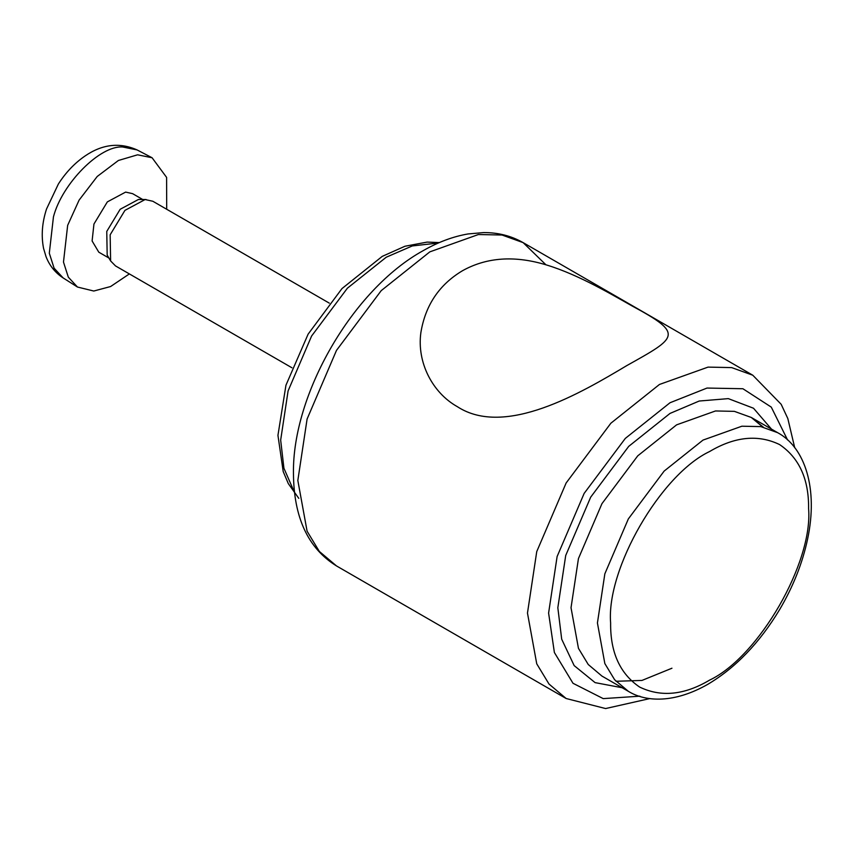 <?xml version="1.0" encoding="UTF-8"?>
<svg xmlns="http://www.w3.org/2000/svg" width="854" height="854" viewBox="0 0 854 854"><rect width="100%" height="100%" fill="white"/><g stroke="black" fill="none" stroke-linecap="round" stroke-linejoin="round"><path stroke-width="1.28" d="M462.473 270.739C485.296 258.025 511.407 255.57 540.817 263.352C573.408 271.999 607.226 291.887 631.928 305.871C684.502 334.202 677.478 337.234 626.793 365.597C581.328 392.744 505.077 437.792 457.338 406.675C432.498 392.765 416.741 362.448 420.873 332.601C425.377 305.241 439.244 284.617 462.473 270.739M329.281 303.127L152.834 201.256L145.127 199.537L124.94 210.372L110.155 234.807L110.614 260.94L115.503 265.914L291.951 367.786M166.69 209.262L166.605 177.397L152.087 157.755L137.601 154.809L118.386 160.488L97.217 176.479L79.102 200.114L67.658 225.349L63.484 262.082L68.32 277.166L77.458 287.029L93.78 291.033L110.593 286.538L129.36 273.921M142.693 199.494L132.594 193.655L125.613 192.097L107.337 201.896L93.951 224.026L92.104 240.967L98.797 252.186L108.906 258.025M146.077 199.516L138.423 199.484L120.147 209.294L106.761 231.423L107.177 255.079L110.614 260.94M794.722 447.763L787.836 418.577L781.175 404.305L752.78 375.216L523.139 242.632C511.268 235.864 498.117 232.512 483.674 232.587L468.088 233.943C453.218 236.483 438.241 242.045 423.178 250.66C352.275 289.666 292.292 394.772 293.456 473.223C293.712 517.449 308.048 548.343 336.487 565.924L319.343 551.449L307.098 531.22L297.832 480.471L307.098 419.026L336.487 350.396L381.226 290.627L429.808 251.877L478.389 234.53L502.035 235.021L523.139 242.632L545.93 264.793M752.78 375.216L731.675 367.604L708.041 367.113L659.459 384.46L610.877 423.21L566.138 482.98L536.739 551.609L527.473 613.065L536.739 663.814L548.994 684.033L566.138 698.508L336.487 565.924M639.87 696.181L603.223 698.615L573.002 683.285L554.385 652.509L548.599 613.065L557.118 556.53L584.157 493.388L625.32 438.401L670.016 402.746L707.005 388.058L742.905 388.741L771.279 407.123L787.559 439.938M771.482 429.114L753.506 408.233L728.313 398.626L699.212 401.028L670.016 413.421L628.725 446.354L590.69 497.156L565.711 555.495L557.833 607.728L561.697 639.208L574.166 665.608L595.089 682.624L622.16 687.748M294.416 492.31L283.923 468.248L280.667 440.088L288.086 390.929L311.593 336.028L347.386 288.204L386.254 257.214L412.268 245.952L438.358 243.006M628.352 691.324C646.083 702.287 674.681 703.184 707.678 684.396C735.604 667.817 759.59 642.859 779.659 609.532C793.163 586.602 802.472 563.149 807.585 539.162C818.345 488.669 805.023 447.432 777.674 432.69L760.786 426.605L741.88 426.21L703.013 440.088L664.145 471.088L628.352 518.901L604.846 573.813L597.426 622.972L604.846 663.569L614.634 679.752L628.352 691.324L601.953 676.08L588.246 664.508L578.446 648.325L571.027 607.728L578.446 558.569L601.953 503.657L637.746 455.844L676.614 424.844L715.481 410.966L734.397 411.361L751.274 417.457L763.295 427.107M610.621 622.972C606.201 568.967 660.633 474.685 709.61 451.52C734.878 436.543 758.203 434.227 779.606 444.582C799.269 457.936 808.941 479.297 808.599 508.664C813.019 562.669 758.587 656.95 709.61 680.115C684.353 695.092 661.017 697.408 639.614 687.054C619.951 673.699 610.29 652.339 610.621 622.972M122.709 146.995L137.056 149.909C119.539 142.148 102.138 144.209 84.866 156.111C74.554 163.231 65.726 172.54 58.371 184.016L46.543 208.984C42.081 222.627 41.099 235.779 43.575 248.439L46.073 256.766C49.585 265.733 55.275 272.778 63.143 277.934L54.09 268.167L49.308 253.222L53.45 216.852C62.054 183.589 100.142 145.169 122.709 146.995M566.138 698.508L605.593 708.553L649.926 698.561M671.949 668.223L641.962 680.435L615.98 681.279M777.674 432.69L751.274 417.457L762.793 427M439.34 242.579L427.16 242.088L404.967 246.24L382.25 256.371L341.984 288.577L308.123 334.138L285.951 385.229L277.945 435.348L283.208 471.579L288.31 483.62L298.793 498.352M77.458 287.029L63.143 277.934M152.087 157.755L137.056 149.909"/></g></svg>
